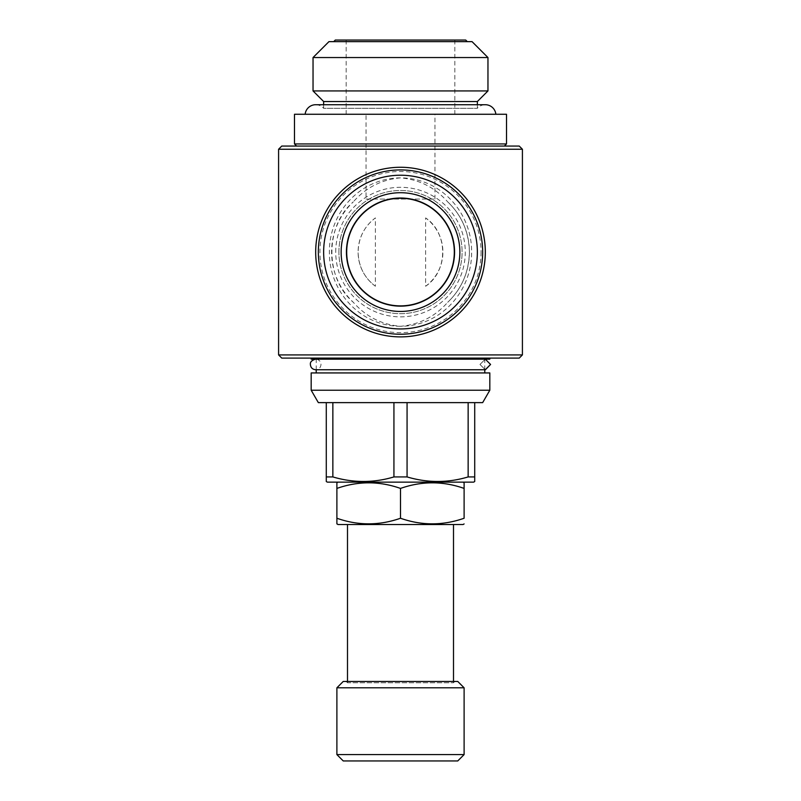 <?xml version="1.0" encoding="UTF-8"?>
<svg xmlns="http://www.w3.org/2000/svg" width="801" height="801" viewBox="0 0 801 801"><rect width="100%" height="100%" fill="white"/><g stroke="black" fill="none" stroke-linecap="round" stroke-linejoin="round"><path stroke-width="0.6" stroke-dasharray="4 3" d="M485.266 369.752L479.969 364.455L485.266 369.752L315.684 369.752C318.968 369.381 320.73 367.619 320.991 364.455C320.73 361.291 318.968 359.529 315.684 359.158L485.266 359.158L479.969 364.455L485.266 359.158L315.684 359.158M490.572 364.455L485.266 359.158M346.172 114.263L454.828 114.263L346.172 114.263L346.172 40.05L454.828 40.05L346.172 40.05M454.828 114.263L454.828 40.05M366.047 199.069L434.953 199.069L366.047 199.069L366.047 114.263L434.953 114.263L366.047 114.263M434.953 199.069L434.953 114.263M333.707 41.642L467.293 41.642L333.707 41.642M323.644 104.721L323.644 108.305L477.356 108.305A10.603 10.603 0 0 1 485.316 104.721L315.684 104.721A10.603 10.603 0 0 1 323.644 108.305L477.356 108.305L477.356 104.721M305.141 114.263L495.859 114.263L305.141 114.263M337.952 482.132L463.048 482.132L337.952 482.132M453.506 681.441L453.506 682.762L454.828 681.441L346.172 681.441L347.494 682.762L453.506 682.762L347.494 682.762L347.494 681.441M347.494 524.535L453.506 524.535L347.494 524.535M316.215 372.936L484.785 372.936L316.215 372.936M484.785 369.752L484.785 359.158L316.215 359.158L484.785 359.158M316.215 369.752L316.215 359.158M489.822 358.097L311.178 358.097L489.822 358.097M296.61 146.062L504.39 146.062L296.61 146.062M481.071 252.075A80.571 80.571 0 0 1 400.5 332.655A80.571 80.571 0 0 1 319.929 252.075A80.571 80.571 0 0 1 400.5 171.504A80.571 80.571 0 0 1 481.071 252.075M485.316 252.075A84.816 84.816 0 0 1 400.5 336.891A84.816 84.816 0 0 1 315.684 252.075A84.816 84.816 0 0 1 400.5 167.269A84.816 84.816 0 0 1 485.316 252.075M469.406 252.075A68.906 68.906 0 0 1 447.709 302.277C461.626 289.081 468.855 272.35 469.406 252.075C468.855 231.789 461.616 215.058 447.709 201.882A68.906 68.906 0 0 1 469.406 252.075M352.11 301.136L353.291 302.277A68.906 68.906 0 0 1 353.291 201.882C324.775 225.902 324.785 278.287 353.291 302.277C365.987 316.655 381.727 324.655 400.5 326.287C419.334 324.625 435.073 316.615 447.709 302.277M400.5 326.287C360.17 326.207 329.031 291.554 329.381 252.045C329.101 212.535 360.21 177.932 400.5 177.872C440.82 177.932 471.959 212.645 471.619 252.065C471.939 291.554 440.78 326.257 400.5 326.287M454.307 252.075A53.807 53.807 0 0 0 400.5 198.278A53.807 53.807 0 0 0 346.693 252.075A53.807 53.807 0 0 0 400.5 305.882A53.807 53.807 0 0 0 454.307 252.075M454.567 252.075A54.067 54.067 0 0 1 400.5 306.142A54.067 54.067 0 0 1 346.433 252.075A54.067 54.067 0 0 1 400.5 198.007A54.067 54.067 0 0 1 454.567 252.075M318.337 252.075A82.163 82.163 0 0 1 400.5 169.922A82.163 82.163 0 0 1 482.663 252.075A82.163 82.163 0 0 1 400.5 334.237A82.163 82.163 0 0 1 318.337 252.075M338.903 252.075A61.597 61.597 0 0 1 400.5 190.488A61.597 61.597 0 0 1 462.097 252.075A61.597 61.597 0 0 1 400.5 313.672A61.597 61.597 0 0 1 338.903 252.075A61.597 61.597 0 0 1 400.5 190.488A61.597 61.597 0 0 1 462.097 252.075A61.597 61.597 0 0 1 400.5 313.672A61.597 61.597 0 0 1 338.903 252.075M335.729 252.075A64.771 64.771 0 0 1 400.5 187.304A64.771 64.771 0 0 1 465.271 252.075A64.771 64.771 0 0 1 400.5 316.856A64.771 64.771 0 0 1 335.729 252.075M519.238 358.097L281.762 358.097M522.412 354.913L278.588 354.913M522.412 149.246L278.588 149.246M519.238 146.062L281.762 146.062M448.89 203.013L447.709 201.882C435.013 187.504 419.273 179.504 400.5 177.872C381.676 179.534 365.937 187.534 353.291 201.882M506.512 143.94L294.488 143.94M506.512 114.263L294.488 114.263M482.663 402.623L318.337 402.623M474.713 402.623L474.713 476.925L468.144 476.925L468.144 402.623L407.068 402.623L407.068 476.925L393.932 476.925L393.932 402.623L332.856 402.623L332.856 476.925L326.287 476.925L326.287 402.623M473.651 482.132L327.349 482.132M326.287 481.521L326.287 476.925M332.856 476.925C353.111 482.983 373.466 482.983 393.932 476.925M407.068 476.925C427.313 482.983 447.679 482.983 468.144 476.925M489.822 359.158L311.178 359.158M489.822 372.936L311.178 372.936M489.822 390.227L311.178 390.227M332.856 402.623L393.932 402.623M407.068 402.623L468.144 402.623M457.751 760.95L343.249 760.95M464.109 754.592L336.891 754.592M464.109 687.799L336.891 687.799M457.751 681.441L343.249 681.441M346.172 681.441L454.828 681.441M463.048 524.535L337.952 524.535M336.891 520.169L336.891 523.664M464.109 488.42L464.109 518.247C442.953 525.706 421.757 525.706 400.5 518.247C379.354 525.706 358.147 525.706 336.891 518.247L336.891 488.42C358.047 480.97 379.243 480.97 400.5 488.42C421.646 480.97 442.853 480.97 464.109 488.42L464.109 482.743M400.5 518.247L400.5 488.42M336.891 482.743L336.891 488.42M487.959 90.934L313.041 90.934M313.041 57.542L487.959 57.542M472.059 41.642L328.941 41.642M477.356 101.537L323.644 101.537M465.701 40.05L335.299 40.05M375.389 286.247A42.403 42.403 0 0 1 358.097 252.075C358.528 266.393 364.285 277.777 375.389 286.247L375.389 217.912C364.285 226.373 358.518 237.767 358.097 252.075A42.403 42.403 0 0 1 375.389 217.912M425.611 286.247C448.36 271.219 448.35 232.961 425.611 217.912L425.611 286.247A42.403 42.403 0 0 0 425.611 217.912"/><path stroke-width="1.2" d="M485.386 369.752L490.572 364.455L485.266 369.752L315.684 369.752C312.41 369.381 310.648 367.619 310.387 364.455C310.047 361.992 311.809 360.22 315.684 359.158M485.266 359.158L490.572 364.455M333.707 41.642L335.299 40.05L465.701 40.05L467.293 41.642M477.356 104.721L477.356 101.537L487.959 90.934L487.959 57.542L313.041 57.542L328.941 41.642L472.059 41.642L487.959 57.542M323.644 104.721L323.644 101.537L477.356 101.537M323.644 101.537L313.041 90.934L487.959 90.934M313.041 90.934L313.041 57.542M305.141 114.263A10.603 10.603 0 0 1 315.684 104.721L485.316 104.721A10.603 10.603 0 0 1 495.859 114.263M337.952 482.132L336.891 482.743L336.891 488.42C358.147 480.97 379.354 480.97 400.5 488.42C421.757 480.97 442.953 480.97 464.109 488.42L464.109 487.429M463.048 482.132L464.109 482.743L464.109 518.247C442.853 525.706 421.646 525.706 400.5 518.247L400.5 488.42M336.891 523.664L337.952 524.535L463.048 524.535L464.109 523.924M336.891 523.924L336.891 518.247C358.047 525.706 379.243 525.706 400.5 518.247M453.506 681.441L453.506 524.535M347.494 681.441L347.494 524.535M343.249 681.441L457.751 681.441L464.109 687.799L336.891 687.799L343.249 681.441M464.109 754.592L457.751 760.95L343.249 760.95L336.891 754.592L464.109 754.592L464.109 687.799M336.891 754.592L336.891 687.799M311.178 390.227L318.337 402.623L482.663 402.623L489.822 390.227L489.822 372.936L311.178 372.936L311.178 390.227L489.822 390.227M484.785 372.936L484.785 369.752M316.215 372.936L316.215 369.752M311.178 358.097L311.178 359.158L489.822 359.158L489.822 358.097M326.287 402.623L326.287 481.521L327.349 482.132L473.651 482.132L474.713 481.521L474.713 402.623M468.144 402.623L468.144 476.925L474.713 476.925L474.713 481.521M468.144 476.925C447.889 482.983 427.534 482.983 407.068 476.925L407.068 402.623M393.932 402.623L393.932 476.925L407.068 476.925M393.932 476.925C373.687 482.983 353.321 482.983 332.856 476.925L332.856 402.623M326.287 476.925L332.856 476.925M294.488 143.94L506.512 143.94L506.512 114.263L294.488 114.263L294.488 143.94L296.61 146.062M504.39 146.062L506.512 143.94M485.316 252.075A84.816 84.816 0 0 1 400.5 336.891A84.816 84.816 0 0 1 315.684 252.075A84.816 84.816 0 0 1 400.5 167.269A84.816 84.816 0 0 1 485.316 252.075M281.762 146.062L519.238 146.062L522.412 149.246L278.588 149.246L281.762 146.062M522.412 354.913L278.588 354.913L281.762 358.097L519.238 358.097L522.412 354.913L522.412 149.246M278.588 354.913L278.588 149.246M454.307 252.075A53.807 53.807 0 0 0 400.5 198.278A53.807 53.807 0 0 0 346.693 252.075A53.807 53.807 0 0 0 400.5 305.882A53.807 53.807 0 0 0 454.307 252.075M459.864 252.075A59.364 59.364 0 0 1 400.5 311.449A59.364 59.364 0 0 1 341.136 252.075A59.364 59.364 0 0 1 400.5 192.711A59.364 59.364 0 0 1 459.864 252.075M454.567 252.075A54.067 54.067 0 0 1 400.5 306.142A54.067 54.067 0 0 1 346.433 252.075A54.067 54.067 0 0 1 400.5 198.007A54.067 54.067 0 0 1 454.567 252.075M323.644 252.075A76.856 76.856 0 0 1 400.5 175.219A76.856 76.856 0 0 1 477.356 252.075A76.856 76.856 0 0 1 400.5 328.941A76.856 76.856 0 0 1 323.644 252.075M318.337 252.075A82.163 82.163 0 0 1 400.5 169.922A82.163 82.163 0 0 1 482.663 252.075A82.163 82.163 0 0 1 400.5 334.237A82.163 82.163 0 0 1 318.337 252.075M336.891 488.42L336.891 520.169"/></g></svg>
